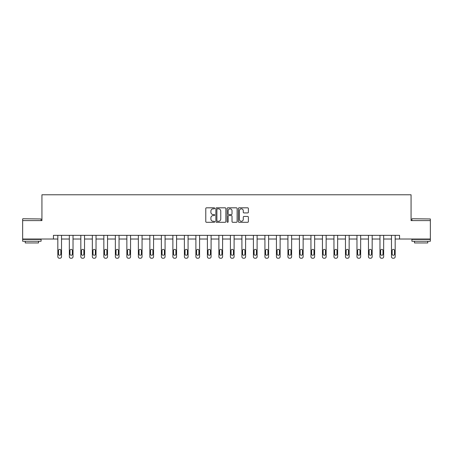 <?xml version="1.0" encoding="UTF-8"?>
<svg xmlns="http://www.w3.org/2000/svg" width="453" height="453" viewBox="0 0 453 453"><rect width="100%" height="100%" fill="white"/><g stroke="black" fill="none" stroke-linecap="round" stroke-linejoin="round"><path stroke-width="0.68" d="M214.699 208.329A0.504 0.504 0 0 0 214.195 207.819L206.5 207.819A0.725 0.725 0 0 0 205.775 208.544L205.775 221.574A0.725 0.725 0 0 0 206.5 222.298L214.195 222.298A0.504 0.504 0 0 0 214.699 221.794A0.504 0.504 0 0 0 214.195 221.285L213.199 221.285A2.316 2.316 0 0 1 210.883 218.969L210.883 217.882A2.316 2.316 0 0 1 213.199 215.566L214.195 215.566A0.504 0.504 0 0 0 214.699 215.062A0.504 0.504 0 0 0 214.195 214.552L213.199 214.552A2.316 2.316 0 0 1 210.883 212.236L210.883 211.155A2.316 2.316 0 0 1 213.199 208.833L214.195 208.833A0.504 0.504 0 0 0 214.699 208.329M247.655 212.927A0.725 0.725 0 0 0 248.38 212.202L248.38 208.544A0.725 0.725 0 0 0 247.655 207.819L239.116 207.819A0.725 0.725 0 0 0 238.391 208.544L238.391 221.574A0.725 0.725 0 0 0 239.116 222.298L247.655 222.298A0.725 0.725 0 0 0 248.38 221.574L248.38 217.163A0.725 0.725 0 0 0 247.655 216.438L244.003 216.438A0.725 0.725 0 0 0 243.278 217.163L243.278 219.348A1.937 1.937 0 0 1 241.341 221.285A1.937 1.937 0 0 1 239.405 219.348L239.405 210.77A1.937 1.937 0 0 1 241.341 208.833A1.937 1.937 0 0 1 243.278 210.77L243.278 212.202A0.725 0.725 0 0 0 244.003 212.927L247.655 212.927M53.443 239.031L22.65 239.031L22.65 220.594L41.936 220.594L41.936 194.779L411.064 194.779L411.064 220.594L430.35 220.594L430.35 239.031L399.557 239.031L399.557 235.345L53.443 235.345L53.443 239.031L57.831 239.031L57.831 256.743A1.472 1.472 0 0 0 59.303 258.221L60.039 258.221A1.472 1.472 0 0 0 61.517 256.743L61.517 239.031L69.337 239.031L69.337 256.743A1.472 1.472 0 0 0 70.81 258.221L71.546 258.221A1.472 1.472 0 0 0 73.024 256.743L73.024 239.031L80.838 239.031L80.838 256.743A1.472 1.472 0 0 0 82.316 258.221L83.052 258.221A1.472 1.472 0 0 0 84.53 256.743L84.53 239.031L92.344 239.031L92.344 256.743A1.472 1.472 0 0 0 93.822 258.221L94.558 258.221A1.472 1.472 0 0 0 96.03 256.743L96.03 239.031L103.85 239.031L103.85 256.743A1.472 1.472 0 0 0 105.328 258.221L106.064 258.221A1.472 1.472 0 0 0 107.537 256.743L107.537 239.031L115.356 239.031L115.356 256.743A1.472 1.472 0 0 0 116.829 258.221L117.57 258.221A1.472 1.472 0 0 0 119.043 256.743L119.043 239.031L126.863 239.031L126.863 256.743A1.472 1.472 0 0 0 128.335 258.221L129.077 258.221A1.472 1.472 0 0 0 130.549 256.743L130.549 239.031L138.369 239.031L138.369 256.743A1.472 1.472 0 0 0 139.841 258.221L140.577 258.221A1.472 1.472 0 0 0 142.055 256.743L142.055 239.031L149.869 239.031L149.869 256.743A1.472 1.472 0 0 0 151.347 258.221L152.083 258.221A1.472 1.472 0 0 0 153.561 256.743L153.561 239.031L161.376 239.031L161.376 256.743A1.472 1.472 0 0 0 162.854 258.221L163.59 258.221A1.472 1.472 0 0 0 165.068 256.743L165.068 239.031L172.882 239.031L172.882 256.743A1.472 1.472 0 0 0 174.36 258.221L175.096 258.221A1.472 1.472 0 0 0 176.568 256.743L176.568 239.031L184.388 239.031L184.388 256.743A1.472 1.472 0 0 0 185.86 258.221L186.602 258.221A1.472 1.472 0 0 0 188.074 256.743L188.074 239.031L195.894 239.031L195.894 256.743A1.472 1.472 0 0 0 197.366 258.221L198.108 258.221A1.472 1.472 0 0 0 199.58 256.743L199.58 239.031L207.4 239.031L207.4 256.743A1.472 1.472 0 0 0 208.873 258.221L209.609 258.221A1.472 1.472 0 0 0 211.087 256.743L211.087 239.031L218.901 239.031L218.901 256.743A1.472 1.472 0 0 0 220.379 258.221L221.115 258.221A1.472 1.472 0 0 0 222.593 256.743L222.593 239.031L230.407 239.031L230.407 256.743A1.472 1.472 0 0 0 231.885 258.221L232.621 258.221A1.472 1.472 0 0 0 234.099 256.743L234.099 239.031L241.913 239.031L241.913 256.743A1.472 1.472 0 0 0 243.391 258.221L244.127 258.221A1.472 1.472 0 0 0 245.6 256.743L245.6 239.031L253.42 239.031L253.42 256.743A1.472 1.472 0 0 0 254.892 258.221L255.634 258.221A1.472 1.472 0 0 0 257.106 256.743L257.106 239.031L264.926 239.031L264.926 256.743A1.472 1.472 0 0 0 266.398 258.221L267.14 258.221A1.472 1.472 0 0 0 268.612 256.743L268.612 239.031L276.432 239.031L276.432 256.743A1.472 1.472 0 0 0 277.904 258.221L278.64 258.221A1.472 1.472 0 0 0 280.118 256.743L280.118 239.031L287.932 239.031L287.932 256.743A1.472 1.472 0 0 0 289.41 258.221L290.147 258.221A1.472 1.472 0 0 0 291.624 256.743L291.624 239.031L299.439 239.031L299.439 256.743A1.472 1.472 0 0 0 300.917 258.221L301.653 258.221A1.472 1.472 0 0 0 303.131 256.743L303.131 239.031L310.945 239.031L310.945 256.743A1.472 1.472 0 0 0 312.423 258.221L313.159 258.221A1.472 1.472 0 0 0 314.631 256.743L314.631 239.031L322.451 239.031L322.451 256.743A1.472 1.472 0 0 0 323.923 258.221L324.665 258.221A1.472 1.472 0 0 0 326.137 256.743L326.137 239.031L333.957 239.031L333.957 256.743A1.472 1.472 0 0 0 335.43 258.221L336.171 258.221A1.472 1.472 0 0 0 337.644 256.743L337.644 239.031L345.463 239.031L345.463 256.743A1.472 1.472 0 0 0 346.936 258.221L347.672 258.221A1.472 1.472 0 0 0 349.15 256.743L349.15 239.031L356.97 239.031L356.97 256.743A1.472 1.472 0 0 0 358.442 258.221L359.178 258.221A1.472 1.472 0 0 0 360.656 256.743L360.656 239.031L368.47 239.031L368.47 256.743A1.472 1.472 0 0 0 369.948 258.221L370.684 258.221A1.472 1.472 0 0 0 372.162 256.743L372.162 239.031L379.976 239.031L379.976 256.743A1.472 1.472 0 0 0 381.454 258.221L382.19 258.221A1.472 1.472 0 0 0 383.663 256.743L383.663 239.031L391.483 239.031L391.483 256.743A1.472 1.472 0 0 0 392.961 258.221L393.697 258.221A1.472 1.472 0 0 0 395.169 256.743L395.169 239.031L399.557 239.031M225.866 208.544A0.725 0.725 0 0 0 225.141 207.819L216.602 207.819A0.725 0.725 0 0 0 215.877 208.544L215.877 221.574A0.725 0.725 0 0 0 216.602 222.298L225.141 222.298A0.725 0.725 0 0 0 225.866 221.574L225.866 208.544M227.859 207.819L236.398 207.819A0.725 0.725 0 0 1 237.123 208.544L237.123 221.574A0.725 0.725 0 0 1 236.398 222.298L232.746 222.298A0.725 0.725 0 0 1 232.021 221.574L232.021 216.291A0.725 0.725 0 0 0 231.296 215.566L228.873 215.566A0.725 0.725 0 0 0 228.148 216.291L228.148 221.794A0.504 0.504 0 0 1 227.638 222.298A0.504 0.504 0 0 1 227.134 221.794L227.134 208.544A0.725 0.725 0 0 1 227.859 207.819M217.395 208.833A0.504 0.504 0 0 0 216.891 209.343L216.891 220.781A0.504 0.504 0 0 0 217.395 221.285L218.448 221.285A2.316 2.316 0 0 0 220.764 218.969L220.764 211.155A2.316 2.316 0 0 0 218.448 208.833L217.395 208.833M232.021 210.809A1.937 1.937 0 0 0 230.084 208.873A1.937 1.937 0 0 0 228.148 210.809L228.148 213.833A0.725 0.725 0 0 0 228.873 214.552L231.296 214.552A0.725 0.725 0 0 0 232.021 213.833L232.021 210.809M61.517 235.345L61.517 256.743M57.831 235.345L57.831 256.743M60.855 254.093A1.178 1.178 0 0 1 59.671 255.271A1.178 1.178 0 0 1 58.494 254.093L58.494 250.549A1.178 1.178 0 0 1 59.671 249.371A1.178 1.178 0 0 1 60.855 250.549L60.855 254.093M59.303 258.221L60.039 258.221M22.871 218.748L41.087 218.969L22.871 218.748M31.869 241.245L22.65 241.245L22.65 239.399L41.087 239.399L41.087 241.245L31.869 241.245M38.505 241.245L38.505 242.938L25.232 242.938L25.232 241.245M412.134 218.748L430.35 218.969L412.134 218.748M421.131 241.245L411.913 241.245L411.913 239.399L430.35 239.399L430.35 241.245L421.131 241.245M427.768 241.245L427.768 242.938L414.495 242.938L414.495 241.245M73.024 235.345L73.024 256.743M69.337 235.345L69.337 256.743M72.361 254.093A1.178 1.178 0 0 1 71.178 255.271A1.178 1.178 0 0 1 70 254.093L70 250.549A1.178 1.178 0 0 1 71.178 249.371A1.178 1.178 0 0 1 72.361 250.549L72.361 254.093M70.81 258.221L71.546 258.221M84.53 235.345L84.53 256.743M80.838 235.345L80.838 256.743M83.862 254.093A1.178 1.178 0 0 1 82.684 255.271A1.178 1.178 0 0 1 81.506 254.093L81.506 250.549A1.178 1.178 0 0 1 82.684 249.371A1.178 1.178 0 0 1 83.862 250.549L83.862 254.093M82.316 258.221L83.052 258.221M96.03 235.345L96.03 256.743M92.344 235.345L92.344 256.743M95.368 254.093A1.178 1.178 0 0 1 94.19 255.271A1.178 1.178 0 0 1 93.007 254.093L93.007 250.549A1.178 1.178 0 0 1 94.19 249.371A1.178 1.178 0 0 1 95.368 250.549L95.368 254.093M93.822 258.221L94.558 258.221M107.537 235.345L107.537 256.743M103.85 235.345L103.85 256.743M106.874 254.093A1.178 1.178 0 0 1 105.696 255.271A1.178 1.178 0 0 1 104.513 254.093L104.513 250.549A1.178 1.178 0 0 1 105.696 249.371A1.178 1.178 0 0 1 106.874 250.549L106.874 254.093M105.328 258.221L106.064 258.221M119.043 235.345L119.043 256.743M115.356 235.345L115.356 256.743M118.38 254.093A1.178 1.178 0 0 1 117.202 255.271A1.178 1.178 0 0 1 116.019 254.093L116.019 250.549A1.178 1.178 0 0 1 117.202 249.371A1.178 1.178 0 0 1 118.38 250.549L118.38 254.093M116.829 258.221L117.57 258.221M130.549 235.345L130.549 256.743M126.863 235.345L126.863 256.743M129.886 254.093A1.178 1.178 0 0 1 128.703 255.271A1.178 1.178 0 0 1 127.525 254.093L127.525 250.549A1.178 1.178 0 0 1 128.703 249.371A1.178 1.178 0 0 1 129.886 250.549L129.886 254.093M128.335 258.221L129.077 258.221M142.055 235.345L142.055 256.743M138.369 235.345L138.369 256.743M141.393 254.093A1.178 1.178 0 0 1 140.209 255.271A1.178 1.178 0 0 1 139.031 254.093L139.031 250.549A1.178 1.178 0 0 1 140.209 249.371A1.178 1.178 0 0 1 141.393 250.549L141.393 254.093M139.841 258.221L140.577 258.221M153.561 235.345L153.561 256.743M149.869 235.345L149.869 256.743M152.893 254.093A1.178 1.178 0 0 1 151.715 255.271A1.178 1.178 0 0 1 150.538 254.093L150.538 250.549A1.178 1.178 0 0 1 151.715 249.371A1.178 1.178 0 0 1 152.893 250.549L152.893 254.093M151.347 258.221L152.083 258.221M165.068 235.345L165.068 256.743M161.376 235.345L161.376 256.743M164.399 254.093A1.178 1.178 0 0 1 163.222 255.271A1.178 1.178 0 0 1 162.038 254.093L162.038 250.549A1.178 1.178 0 0 1 163.222 249.371A1.178 1.178 0 0 1 164.399 250.549L164.399 254.093M162.854 258.221L163.59 258.221M176.568 235.345L176.568 256.743M172.882 235.345L172.882 256.743M175.906 254.093A1.178 1.178 0 0 1 174.728 255.271A1.178 1.178 0 0 1 173.544 254.093L173.544 250.549A1.178 1.178 0 0 1 174.728 249.371A1.178 1.178 0 0 1 175.906 250.549L175.906 254.093M174.36 258.221L175.096 258.221M188.074 235.345L188.074 256.743M184.388 235.345L184.388 256.743M187.412 254.093A1.178 1.178 0 0 1 186.234 255.271A1.178 1.178 0 0 1 185.051 254.093L185.051 250.549A1.178 1.178 0 0 1 186.234 249.371A1.178 1.178 0 0 1 187.412 250.549L187.412 254.093M185.86 258.221L186.602 258.221M199.58 235.345L199.58 256.743M195.894 235.345L195.894 256.743M198.918 254.093A1.178 1.178 0 0 1 197.734 255.271A1.178 1.178 0 0 1 196.557 254.093L196.557 250.549A1.178 1.178 0 0 1 197.734 249.371A1.178 1.178 0 0 1 198.918 250.549L198.918 254.093M197.366 258.221L198.108 258.221M211.087 235.345L211.087 256.743M207.4 235.345L207.4 256.743M210.424 254.093A1.178 1.178 0 0 1 209.241 255.271A1.178 1.178 0 0 1 208.063 254.093L208.063 250.549A1.178 1.178 0 0 1 209.241 249.371A1.178 1.178 0 0 1 210.424 250.549L210.424 254.093M208.873 258.221L209.609 258.221M222.593 235.345L222.593 256.743M218.901 235.345L218.901 256.743M221.925 254.093A1.178 1.178 0 0 1 220.747 255.271A1.178 1.178 0 0 1 219.569 254.093L219.569 250.549A1.178 1.178 0 0 1 220.747 249.371A1.178 1.178 0 0 1 221.925 250.549L221.925 254.093M220.379 258.221L221.115 258.221M234.099 235.345L234.099 256.743M230.407 235.345L230.407 256.743M233.431 254.093A1.178 1.178 0 0 1 232.253 255.271A1.178 1.178 0 0 1 231.075 254.093L231.075 250.549A1.178 1.178 0 0 1 232.253 249.371A1.178 1.178 0 0 1 233.431 250.549L233.431 254.093M231.885 258.221L232.621 258.221M245.6 235.345L245.6 256.743M241.913 235.345L241.913 256.743M244.937 254.093A1.178 1.178 0 0 1 243.759 255.271A1.178 1.178 0 0 1 242.576 254.093L242.576 250.549A1.178 1.178 0 0 1 243.759 249.371A1.178 1.178 0 0 1 244.937 250.549L244.937 254.093M243.391 258.221L244.127 258.221M257.106 235.345L257.106 256.743M253.42 235.345L253.42 256.743M256.443 254.093A1.178 1.178 0 0 1 255.266 255.271A1.178 1.178 0 0 1 254.082 254.093L254.082 250.549A1.178 1.178 0 0 1 255.266 249.371A1.178 1.178 0 0 1 256.443 250.549L256.443 254.093M254.892 258.221L255.634 258.221M268.612 235.345L268.612 256.743M264.926 235.345L264.926 256.743M267.95 254.093A1.178 1.178 0 0 1 266.766 255.271A1.178 1.178 0 0 1 265.588 254.093L265.588 250.549A1.178 1.178 0 0 1 266.766 249.371A1.178 1.178 0 0 1 267.95 250.549L267.95 254.093M266.398 258.221L267.14 258.221M280.118 235.345L280.118 256.743M276.432 235.345L276.432 256.743M279.456 254.093A1.178 1.178 0 0 1 278.272 255.271A1.178 1.178 0 0 1 277.094 254.093L277.094 250.549A1.178 1.178 0 0 1 278.272 249.371A1.178 1.178 0 0 1 279.456 250.549L279.456 254.093M277.904 258.221L278.64 258.221M291.624 235.345L291.624 256.743M287.932 235.345L287.932 256.743M290.962 254.093A1.178 1.178 0 0 1 289.778 255.271A1.178 1.178 0 0 1 288.601 254.093L288.601 250.549A1.178 1.178 0 0 1 289.778 249.371A1.178 1.178 0 0 1 290.962 250.549L290.962 254.093M289.41 258.221L290.147 258.221M303.131 235.345L303.131 256.743M299.439 235.345L299.439 256.743M302.462 254.093A1.178 1.178 0 0 1 301.285 255.271A1.178 1.178 0 0 1 300.107 254.093L300.107 250.549A1.178 1.178 0 0 1 301.285 249.371A1.178 1.178 0 0 1 302.462 250.549L302.462 254.093M300.917 258.221L301.653 258.221M314.631 235.345L314.631 256.743M310.945 235.345L310.945 256.743M313.969 254.093A1.178 1.178 0 0 1 312.791 255.271A1.178 1.178 0 0 1 311.607 254.093L311.607 250.549A1.178 1.178 0 0 1 312.791 249.371A1.178 1.178 0 0 1 313.969 250.549L313.969 254.093M312.423 258.221L313.159 258.221M326.137 235.345L326.137 256.743M322.451 235.345L322.451 256.743M325.475 254.093A1.178 1.178 0 0 1 324.297 255.271A1.178 1.178 0 0 1 323.114 254.093L323.114 250.549A1.178 1.178 0 0 1 324.297 249.371A1.178 1.178 0 0 1 325.475 250.549L325.475 254.093M323.923 258.221L324.665 258.221M337.644 235.345L337.644 256.743M333.957 235.345L333.957 256.743M336.981 254.093A1.178 1.178 0 0 1 335.798 255.271A1.178 1.178 0 0 1 334.62 254.093L334.62 250.549A1.178 1.178 0 0 1 335.798 249.371A1.178 1.178 0 0 1 336.981 250.549L336.981 254.093M335.43 258.221L336.171 258.221M349.15 235.345L349.15 256.743M345.463 235.345L345.463 256.743M348.487 254.093A1.178 1.178 0 0 1 347.304 255.271A1.178 1.178 0 0 1 346.126 254.093L346.126 250.549A1.178 1.178 0 0 1 347.304 249.371A1.178 1.178 0 0 1 348.487 250.549L348.487 254.093M346.936 258.221L347.672 258.221M360.656 235.345L360.656 256.743M356.97 235.345L356.97 256.743M359.993 254.093A1.178 1.178 0 0 1 358.81 255.271A1.178 1.178 0 0 1 357.632 254.093L357.632 250.549A1.178 1.178 0 0 1 358.81 249.371A1.178 1.178 0 0 1 359.993 250.549L359.993 254.093M358.442 258.221L359.178 258.221M372.162 235.345L372.162 256.743M368.47 235.345L368.47 256.743M371.494 254.093A1.178 1.178 0 0 1 370.316 255.271A1.178 1.178 0 0 1 369.138 254.093L369.138 250.549A1.178 1.178 0 0 1 370.316 249.371A1.178 1.178 0 0 1 371.494 250.549L371.494 254.093M369.948 258.221L370.684 258.221M383.663 235.345L383.663 256.743M379.976 235.345L379.976 256.743M383 254.093A1.178 1.178 0 0 1 381.822 255.271A1.178 1.178 0 0 1 380.639 254.093L380.639 250.549A1.178 1.178 0 0 1 381.822 249.371A1.178 1.178 0 0 1 383 250.549L383 254.093M381.454 258.221L382.19 258.221M395.169 235.345L395.169 256.743M391.483 235.345L391.483 256.743M394.506 254.093A1.178 1.178 0 0 1 393.329 255.271A1.178 1.178 0 0 1 392.145 254.093L392.145 250.549A1.178 1.178 0 0 1 393.329 249.371A1.178 1.178 0 0 1 394.506 250.549L394.506 254.093M392.961 258.221L393.697 258.221M22.65 220.594L22.65 218.969M26.852 239.399L26.852 239.031M36.886 239.399L36.886 239.031M41.087 220.594L41.087 218.969M411.913 220.594L411.913 218.969M416.114 239.399L416.114 239.031M426.148 239.399L426.148 239.031M430.35 220.594L430.35 218.969"/></g></svg>
